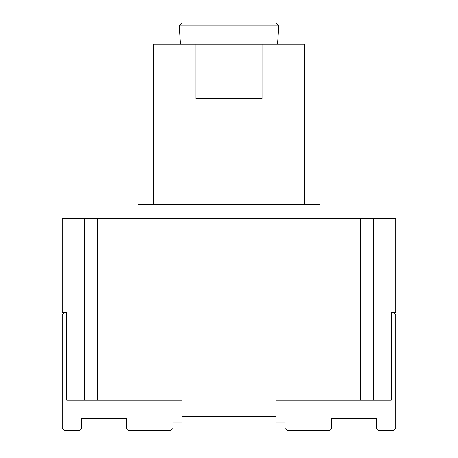 <?xml version="1.0" encoding="UTF-8"?>
<svg xmlns="http://www.w3.org/2000/svg" width="458" height="458" viewBox="0 0 458 458"><rect width="100%" height="100%" fill="white"/><g stroke="black" fill="none" stroke-linecap="round" stroke-linejoin="round"><path stroke-width="0.69" d="M304.77 204.755L304.77 44.117L153.23 44.117L153.23 204.755M262.028 44.117L262.028 98.67L195.972 98.67L195.972 44.117M182.021 416.396L182.021 400.246L66.662 400.246L66.662 312.35L62.299 312.35L62.299 218.392L395.701 218.392L395.701 312.35L391.338 312.35L391.338 400.246L275.979 400.246L275.979 416.396L182.021 416.396L182.021 435.1L275.979 435.1L275.979 416.396M275.768 22.9L182.232 22.9L179.204 25.929L278.796 25.929L275.768 22.9M277.525 44.117L278.796 25.929M319.924 218.392L319.924 204.755L138.076 204.755L138.076 218.392M275.979 422.974L285.071 422.974L285.071 428.413L287.212 430.554L329.147 430.554L331.294 428.413L331.294 418.429L376.757 418.429L376.757 428.413L378.898 430.554L393.554 430.554L395.701 428.413L395.701 314.491L393.554 312.35M387.125 430.554L387.125 400.246M182.021 422.974L172.929 422.974L172.929 428.413L170.788 430.554L128.853 430.554L126.706 428.413L126.706 418.429L81.243 418.429L81.243 428.413L79.102 430.554L64.446 430.554L62.299 428.413L62.299 314.491L64.446 312.35M70.876 430.554L70.876 400.246M84.633 400.246L84.633 218.392M97.76 400.246L97.76 218.392M373.367 400.246L373.367 218.392M360.24 400.246L360.24 218.392M180.475 44.117L179.204 25.929"/></g></svg>

